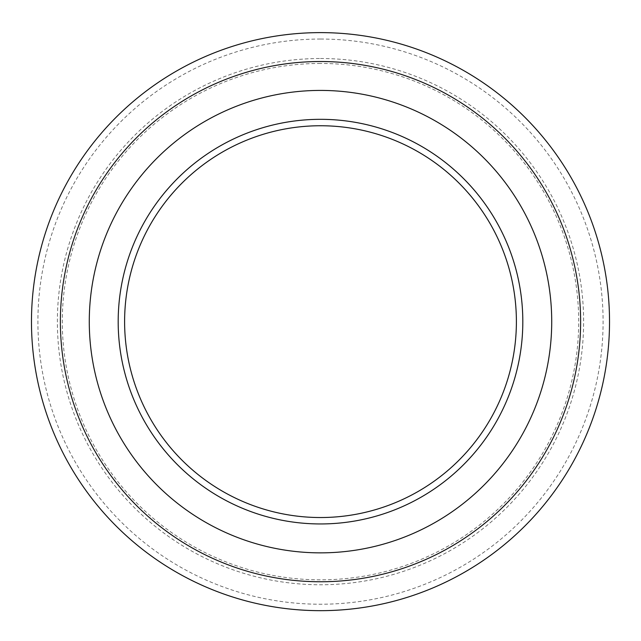 <?xml version="1.0" encoding="UTF-8"?>
<svg xmlns="http://www.w3.org/2000/svg" width="641" height="641" viewBox="0 0 641 641"><rect width="100%" height="100%" fill="white"/><g stroke="black" fill="none" stroke-linecap="round" stroke-linejoin="round"><path stroke-width="0.48" stroke-dasharray="3.21 2.4" d="M320.5 125.748A195.89 195.89 0 0 1 490.149 419.583A195.89 195.89 0 0 1 150.851 419.583A195.89 195.89 0 0 1 320.5 125.748M320.5 32.619A289.019 289.019 0 0 1 570.802 466.151A289.019 289.019 0 0 1 70.198 466.151A289.019 289.019 0 0 1 320.5 32.619M320.5 119.322A202.316 202.316 0 0 1 495.709 422.796A202.316 202.316 0 0 1 145.291 422.796A202.316 202.316 0 0 1 320.5 119.322M320.5 90.421A231.217 231.217 0 0 1 520.74 437.25A231.217 231.217 0 0 1 120.26 437.25A231.217 231.217 0 0 1 320.5 90.421M320.5 61.52A260.118 260.118 0 0 1 545.771 451.697A260.118 260.118 0 0 1 95.229 451.697A260.118 260.118 0 0 1 320.5 61.52M320.5 58.515A263.13 263.13 0 0 1 548.375 453.203A263.13 263.13 0 0 1 92.624 453.203A263.13 263.13 0 0 1 320.5 58.515M320.5 63.451A258.195 258.195 0 0 0 96.895 450.735A258.195 258.195 0 0 0 544.105 450.735A258.195 258.195 0 0 0 320.5 63.451M320.5 39.045A282.601 282.601 0 0 0 75.766 462.938A282.601 282.601 0 0 0 565.234 462.938A282.601 282.601 0 0 0 320.5 39.045"/><path stroke-width="0.96" d="M320.5 32.619A289.019 289.019 0 0 1 570.802 466.151A289.019 289.019 0 0 1 70.198 466.151A289.019 289.019 0 0 1 320.5 32.619M320.5 125.748A195.89 195.89 0 0 1 490.149 419.583A195.89 195.89 0 0 1 150.851 419.583A195.89 195.89 0 0 1 320.5 125.748M320.5 119.322A202.316 202.316 0 0 1 495.709 422.796A202.316 202.316 0 0 1 145.291 422.796A202.316 202.316 0 0 1 320.5 119.322M320.5 90.421A231.217 231.217 0 0 1 520.74 437.25A231.217 231.217 0 0 1 120.26 437.25A231.217 231.217 0 0 1 320.5 90.421M320.5 61.52A260.118 260.118 0 0 1 545.771 451.697A260.118 260.118 0 0 1 95.229 451.697A260.118 260.118 0 0 1 320.5 61.52"/></g></svg>

